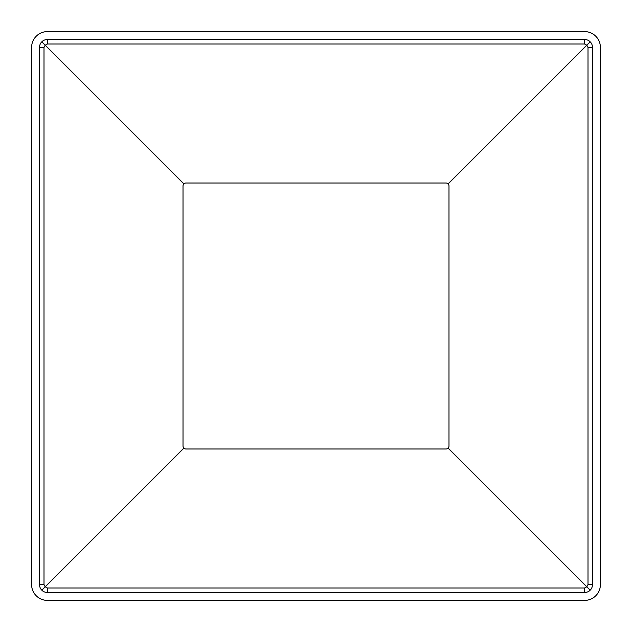 <?xml version="1.0" encoding="UTF-8"?>
<svg xmlns="http://www.w3.org/2000/svg" width="632" height="632" viewBox="0 0 632 632"><rect width="100%" height="100%" fill="white"/><g stroke="black" fill="none" stroke-linecap="round" stroke-linejoin="round"><path stroke-width="0.95" d="M183.675 448.325L183.019 446.35L183.019 185.65L183.675 183.675L185.65 183.019L446.35 183.019L448.325 183.675L448.981 185.65L448.981 446.35L448.325 448.325L446.35 448.981L185.65 448.981L183.675 448.325L45.196 586.804L44.003 584.6L44.003 47.4L45.196 45.196L41.815 41.815L42.407 41.278M584.6 592.5A7.9 7.9 0 0 0 592.5 584.6L592.5 47.4A7.9 7.9 0 0 0 584.6 39.5L47.4 39.5A7.9 7.9 0 0 0 39.5 47.4L39.5 584.6A7.9 7.9 0 0 0 47.4 592.5L584.6 592.5L584.6 587.997L47.4 587.997L45.196 586.804L41.815 590.185L42.407 590.723M584.6 600.4A15.8 15.8 0 0 0 600.4 584.6L600.4 47.4A15.8 15.8 0 0 0 584.6 31.6L47.4 31.6C43.063 31.671 39.342 33.212 36.229 36.229C33.212 39.342 31.671 43.063 31.6 47.4L31.6 584.6A15.8 15.8 0 0 0 47.4 600.4L584.6 600.4C588.937 600.329 592.658 598.788 595.771 595.771C598.788 592.658 600.329 588.937 600.4 584.6M590.723 589.593L590.185 590.185L448.325 448.325M183.675 183.675L45.196 45.196L47.4 44.003L584.6 44.003L586.804 45.196L590.185 41.815L590.723 42.407M584.6 587.997L586.804 586.804L587.997 584.6L587.997 47.4L586.804 45.196L448.325 183.675M600.4 47.4C600.329 43.063 598.788 39.342 595.771 36.229C592.658 33.212 588.937 31.671 584.6 31.6M31.6 584.6C31.671 588.937 33.212 592.658 36.229 595.771C39.342 598.788 43.063 600.329 47.4 600.4M47.4 31.6A15.8 15.8 0 0 0 31.6 47.4M587.997 584.6L592.5 584.6M587.997 47.4L592.5 47.4M47.4 592.5L47.4 587.997M584.6 44.003L584.6 39.5M39.5 584.6L44.003 584.6M47.4 44.003L47.4 39.5M39.5 47.4L44.003 47.4M590.185 590.185L589.593 590.723M590.185 41.815L589.593 41.278M41.815 590.185L41.278 589.593M41.815 41.815L41.278 42.407"/></g></svg>
